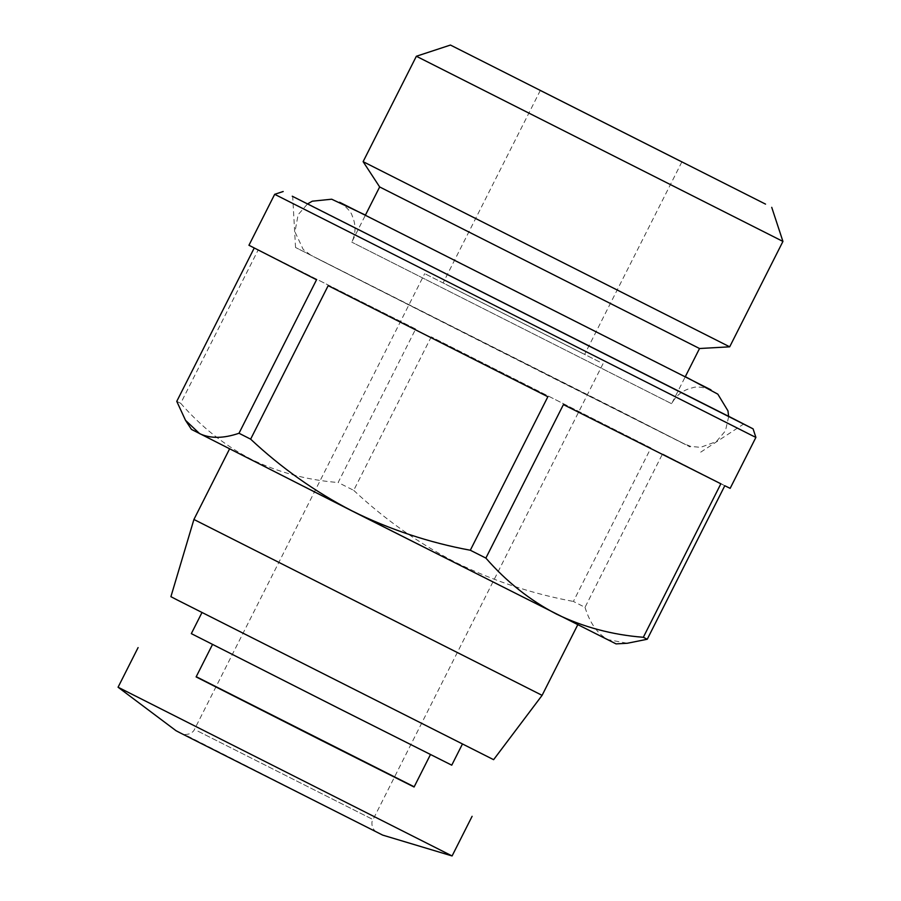<?xml version="1.0" encoding="UTF-8"?>
<svg xmlns="http://www.w3.org/2000/svg" width="901" height="901" viewBox="0 0 901 901"><rect width="100%" height="100%" fill="white"/><g stroke="black" fill="none" stroke-linecap="round" stroke-linejoin="round"><path stroke-width="0.68" stroke-dasharray="4.5 3.38" d="M318.492 259.184L684.951 444.193L318.492 259.184M671.515 403.659L351.773 242.144L671.65 403.716L685.143 376.99M599.593 361.932L424.686 273.645L599.593 361.932M185.46 735.531L373.251 830.283L185.46 735.531M445.815 284.356L584.625 354.431L445.815 284.356M176.044 730.722L382.666 835.103M118.065 687.226L452.088 855.95M196.215 676.696L414.178 786.798M782.935 241.423L416.363 56.256M729.686 346.829L363.114 161.662M216.758 646.535L430.52 754.452L216.758 646.535M196.114 676.91L414.077 787.012M699.525 348.518L379.659 186.946M207.061 615.011L462.472 743.944L207.061 615.011M191.327 633.628L451.75 765.174M170.908 596.676L493.613 759.678M193.918 519.472L542.098 695.347M236.377 452.189L577.845 624.584L236.377 452.189M274.681 194.312L755.894 437.39M730.159 488.342L662.55 453.845L724.787 485.74M650.927 447.943L431.241 336.861L650.927 447.943L573.385 601.44L585.019 607.342L662.55 453.845M415.676 329.011L258.238 249.814L415.676 329.011L338.145 482.508L353.71 490.358L431.241 336.861M176.765 401.362L180.696 403.31L258.238 249.814M316.544 279.76L254.217 248.034M254.307 247.865L248.946 245.263M728.65 416.352L307.782 203.75L728.65 416.296M553.8 378.352L690.143 446.941L620.26 411.171L295.539 247.482L553.8 378.352M191.451 429.405L616.059 643.888M353.71 490.358C384.299 519.021 418.154 542.988 455.287 562.235C492.802 580.728 532.164 593.804 573.385 601.44M585.019 607.342C589.873 623.064 597.498 633.831 607.882 639.631L627.344 643.258M180.696 403.31C201.114 426.77 224.608 445.421 251.165 459.251C278.105 472.327 307.095 480.075 338.145 482.508M547.853 396.744L328.178 285.662M720.856 483.792L563.418 404.594M197.916 731.162L372.811 819.46L197.916 731.162M728.661 416.69L725.429 430.881L716.329 441.614L700.528 447.358L690.673 446.389L683.273 443.393L497.318 349.802L318.335 259.105L310.89 255.242L303.254 249.532L294.942 231.861L298.152 214.675L307.5 203.953M365.446 215.08L685.312 376.663M339.542 202.241C339.576 201.599 351.097 210.383 352.145 215.722C356.075 224.586 355.951 233.393 351.773 242.144L365.277 215.407M603.017 363.722L372.045 821.543C370.885 829.979 378.071 832.997 376.618 832.028L184.57 734.495C192.713 734.63 194.74 729.067 194.481 729.382L424.686 273.645M681.854 161.943L584.625 354.431M700.708 452.156L743.607 424.078M540.318 90.449L443.089 282.937M295.539 247.482L292.679 196.305M711.013 389.885C711.599 389.536 697.825 385.437 692.835 387.712C683.307 389.773 676.234 395.111 671.639 403.716"/><path stroke-width="1.35" d="M679.129 160.524L540.318 90.449L679.129 160.524M180.02 732.795L176.044 730.722L118.076 687.226L452.077 855.95L382.666 835.103L180.02 732.795M414.178 786.798L196.215 676.696M765.546 204.122L450.444 45.05L765.546 204.122M416.363 56.256L782.935 241.423L729.686 346.829L363.114 161.662L416.363 56.256L450.444 45.05M430.453 754.576L414.077 787.012L320.17 739.8L196.114 676.91L212.501 644.474M363.114 161.662L379.659 186.946L699.525 348.518L685.143 376.99M462.393 744.113L451.75 765.174L339.553 708.772L191.327 633.628L201.97 612.556M177.125 599.908L170.908 596.676L193.918 519.472L542.098 695.347L493.613 759.678L177.125 599.908M728.65 416.296L753.09 428.865L755.894 437.39L752.02 435.521L274.681 194.312L248.946 245.263L316.544 279.76L239.002 433.257L250.636 439.159C281.225 467.833 315.091 491.788 352.223 511.047L191.451 429.405L185.527 420.339L176.765 401.362L254.217 248.034M753.09 428.865L292.251 196.215L728.65 416.352M616.059 643.888L352.223 511.047C389.739 529.54 429.101 542.605 470.311 550.241L485.876 558.091C506.294 581.55 529.788 600.201 556.345 614.032C583.285 627.107 612.286 634.856 643.325 637.289L647.256 639.237L627.344 643.258L616.059 643.888M239.002 433.257C223.516 438.562 210.395 438.697 199.628 433.651L185.527 420.339M755.894 437.39L730.159 488.342L724.787 485.74L647.256 639.237M470.311 550.241L547.853 396.744L328.178 285.662L250.636 439.159M643.325 637.289L720.856 483.792L563.418 404.594L485.876 558.091M307.5 203.953L312.275 201.193L331.692 199.211L365.446 215.08M685.312 376.663L717.838 394.165L727.963 410.856L728.661 416.69M711.013 389.885L339.587 202.263M138.09 647.594L118.065 687.226M229.564 448.912L193.918 519.472M283.196 191.508L274.681 194.312M379.659 186.946L365.277 215.407M472.101 816.317L452.088 855.95M771.729 207.343L782.935 241.423M699.525 348.518L729.686 346.829M577.744 624.787L542.098 695.347"/></g></svg>
